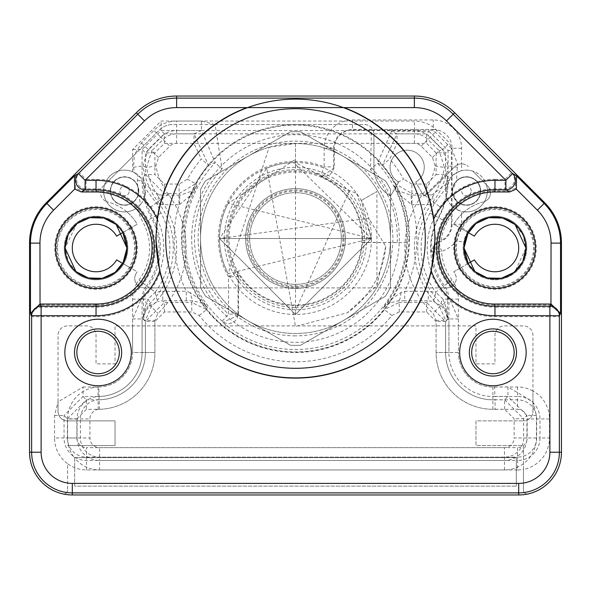 <?xml version="1.0" encoding="UTF-8"?>
<svg xmlns="http://www.w3.org/2000/svg" width="591" height="591" viewBox="0 0 591 591"><rect width="100%" height="100%" fill="white"/><g stroke="black" fill="none" stroke-linecap="round" stroke-linejoin="round"><path stroke-width="0.44" stroke-dasharray="2.96 2.22" d="M430.891 272.636A139.624 139.624 0 0 1 160.109 272.636L155.839 238.513L157.479 217.407A139.624 139.624 0 0 1 246.927 107.606L344.073 107.606A139.624 139.624 0 0 1 433.521 217.407L435.161 238.513L430.891 272.636A68.645 68.645 0 0 0 494.963 316.65L549.881 316.65L549.881 452.218L561.45 452.218L561.45 243.123A56.987 56.987 0 0 0 544.762 202.824L454.664 112.726A56.987 56.987 0 0 0 414.365 96.038L176.635 96.038A56.987 56.987 0 0 0 136.336 112.726L46.238 202.824A56.987 56.987 0 0 0 29.55 243.123L29.55 452.218A42.744 42.744 0 0 0 62.912 493.921A3.797 3.797 0 0 0 67.544 490.212A3.797 3.797 0 0 1 62.912 493.921A42.744 42.744 0 0 0 72.294 494.963L518.706 494.963A42.744 42.744 0 0 0 528.088 493.921A3.797 3.797 0 0 1 523.456 490.212L523.456 445.57L475.969 445.57L475.969 420.873L523.456 420.873L475.969 420.873L475.969 445.57L523.456 445.57L523.456 469.394A31.98 31.98 0 0 0 549.482 437.975L539.989 437.975A22.48 22.48 0 0 1 517.509 460.455L517.509 457.131L99.584 457.131A19.156 19.156 0 0 1 80.428 437.975L80.428 418.96A19.156 19.156 0 0 1 99.155 399.804A47.332 47.332 0 0 0 145.408 352.487L145.408 321.452L164.401 302.459L191.78 302.459L192.585 300.782L202.24 303.227L207.655 307.712L206.614 309.595A113.819 113.819 0 0 0 384.386 309.595L383.345 307.712L388.76 303.227L398.415 300.782L404.739 300.797L404.739 291.304L400.934 292.575L390.85 299.43L383.345 307.712A111.825 111.825 0 0 0 393.99 185.552L399.952 194.993L411.425 204.567A9.5 0.51 -90.1 0 0 410.915 195.222L398.541 190.886L393.99 185.552L395.253 183.712A113.819 113.819 0 0 0 382.488 165.111L397.004 133.869L426.599 133.869L445.592 152.862L445.592 174.567L426.599 193.56L411.897 193.56L410.915 195.222L432.036 194.845L433.92 204.154L445.873 188.152L447.321 179.236L445.466 184.769L432.036 194.845M536.436 415.443L526.943 415.443L507.95 396.45L494.889 396.45L494.66 386.957A34.507 34.507 0 0 1 458.409 352.487A34.507 34.507 0 0 0 492.916 387.002L517.509 387.002A31.98 31.98 0 0 1 532.956 390.976L532.956 411.38A9.5 9.5 0 0 1 523.456 420.873A9.5 9.5 0 0 0 532.956 411.38L532.956 401.791L536.436 415.443L536.436 437.975A31.98 31.98 0 0 1 504.463 469.948L86.537 469.948A31.98 31.98 0 0 1 67.544 463.699L67.544 490.212L67.544 463.699A31.98 31.98 0 0 1 54.564 437.975L64.057 437.975A22.48 22.48 0 0 0 86.537 460.455L504.463 460.455A22.48 22.48 0 0 0 526.943 437.975L523.619 437.975L523.619 418.768L504.625 399.775L494.963 399.775L495.155 409.267A56.825 56.825 0 0 1 436.092 352.487L436.092 320.388L433.114 313.489A90.068 90.068 0 0 1 422.861 194.033A66.65 66.65 0 0 0 435.109 165.864L432.479 157.472L421.198 146.191A9.663 9.663 0 0 0 414.365 143.362L176.635 143.362A9.663 9.663 0 0 0 169.802 146.191L158.521 157.472L155.891 165.864A66.65 66.65 0 0 0 168.139 194.033A90.068 90.068 0 0 1 157.886 313.489L154.908 320.388L154.908 352.487A56.825 56.825 0 0 1 98.084 409.312L86.375 409.312L76.874 418.812L76.874 437.975L67.381 437.975A19.156 19.156 0 0 0 86.537 457.131L504.463 457.131A19.156 19.156 0 0 0 523.619 437.975L514.126 437.975L514.126 418.768L504.625 409.267L495.155 409.267M504.625 409.267L504.625 399.775L507.95 396.45L507.95 386.957L532.956 401.791L532.956 335.392A9.5 9.5 0 0 0 523.456 325.892L504.463 325.892A9.5 9.5 0 0 0 494.963 335.392L494.963 363.886L475.969 363.886L475.969 325.892L115.031 325.892L115.031 363.886L96.038 363.886L96.038 335.392A9.5 9.5 0 0 0 86.537 325.892L67.544 325.892A9.5 9.5 0 0 0 58.044 335.392L58.044 411.38A9.5 9.5 0 0 0 67.544 420.873L115.031 420.873L115.031 445.57L67.544 445.57L115.031 445.57L115.031 420.873L67.544 420.873A9.5 9.5 0 0 1 58.044 411.38L58.044 401.836L54.564 415.488L54.564 437.975M549.482 437.975L549.482 418.975A31.98 31.98 0 0 0 532.956 390.976L532.956 335.392A9.5 9.5 0 0 0 523.456 325.892L504.463 325.892A9.5 9.5 0 0 0 494.963 335.392L494.963 363.886L475.969 363.886L475.969 325.892L115.031 325.892L115.031 363.886L96.038 363.886L96.038 335.392A9.5 9.5 0 0 0 86.537 325.892L67.544 325.892A9.5 9.5 0 0 0 58.044 335.392L58.044 401.836L83.05 387.002L83.05 396.495L64.057 415.488L64.057 437.975L67.381 437.975L67.381 418.812L86.375 399.819L98.084 399.819L98.084 396.495L83.05 396.495L86.375 399.819L86.375 409.312M67.603 418.96A31.98 31.98 0 0 1 98.86 386.987L99.074 396.487A22.48 22.48 0 0 0 77.103 418.96L67.603 418.96L67.603 437.975A31.98 31.98 0 0 0 74.665 458.018L74.665 486.127L516.335 486.127L74.665 486.127L74.665 457.633L516.335 457.633L516.335 486.127L516.335 457.633L74.665 457.633L74.665 458.018A31.98 31.98 0 0 0 99.584 469.948L99.584 460.455A22.48 22.48 0 0 1 77.103 437.975L77.103 418.96L89.921 418.96A9.663 9.663 0 0 1 99.369 409.297A56.825 56.825 0 0 0 154.908 352.487L154.908 321.452L164.401 311.959L191.78 311.959L199.197 315.52A123.312 123.312 0 0 0 391.803 315.52L399.221 311.959L426.599 311.959L436.092 321.452L436.092 352.487L445.592 352.487A47.332 47.332 0 0 0 492.916 399.819L517.509 399.819A19.156 19.156 0 0 1 536.665 418.975L536.665 437.975A19.156 19.156 0 0 1 517.509 457.131L517.509 447.638L99.584 447.638A9.663 9.663 0 0 1 89.921 437.975L89.921 418.96M561.45 452.218A42.744 42.744 0 0 1 528.088 493.921A3.797 3.797 0 0 1 523.456 490.212L523.456 469.394A31.98 31.98 0 0 1 517.509 469.948L517.509 460.455L99.584 460.455L99.584 447.638M517.509 469.948L99.584 469.948M99.369 409.297L99.074 396.487A44.007 44.007 0 0 0 142.091 352.487L142.091 299.105A22.48 22.48 0 0 1 146.546 285.667L138.937 279.994A31.98 31.98 0 0 0 136.462 283.85A9.5 9.5 0 0 1 136.211 273.338A9.5 9.5 0 0 0 144.248 287.898L150.801 287.898A67.751 67.751 0 0 1 141.825 297.945L132.591 318.948L132.591 325.892L132.591 299.105A31.98 31.98 0 0 1 136.462 283.85A9.5 9.5 0 0 0 144.248 287.898L207.404 287.898A100.995 100.995 0 0 0 228.51 314.094L228.51 287.898L446.752 287.898A9.5 9.5 0 0 0 454.538 283.85A31.98 31.98 0 0 1 458.409 299.105L458.409 325.892L458.409 318.948L449.175 297.945A67.751 67.751 0 0 1 440.199 287.898L446.752 287.898A9.5 9.5 0 0 0 454.789 273.338A9.5 9.5 0 0 1 454.538 283.85A31.98 31.98 0 0 0 452.063 279.994L443.383 286.465A21.15 21.15 0 0 1 447.579 299.105L447.579 319.465L446.242 307.941L443.014 299.105A9.5 3.864 133 0 0 441.403 305.983L445.747 311.834L447.579 319.465L445.592 321.452L445.592 352.487L445.592 320.388L439.638 306.581A80.575 80.575 0 0 1 430.462 199.721A76.15 76.15 0 0 0 444.454 167.541L448.096 165.857A79.467 79.467 0 0 1 433.122 201.716L422.861 194.033M222.12 169.115A100.995 100.995 0 0 0 207.404 287.898L228.51 287.898L228.51 276.78A77.148 77.148 0 0 1 324.156 166.884L324.156 148.275A28.331 28.331 0 0 1 352.487 119.951L433.225 119.951A28.331 28.331 0 0 1 461.556 148.275L461.556 163.847A9.5 9.5 0 0 0 454.834 166.625L430.684 190.782A33.244 33.244 0 0 1 423.799 196.064L415.724 182.08L423.799 196.064A33.244 33.244 0 0 0 430.684 190.782L454.834 166.625A9.5 9.5 0 0 1 457.759 164.638L449.463 142.896L436.978 130.412A31.98 31.98 0 0 0 414.365 121.052L176.635 121.052A31.98 31.98 0 0 0 154.022 130.412L141.537 142.896L134.349 155.012L159.267 130.094A18.993 18.993 0 0 1 172.698 124.531A18.993 18.993 0 0 0 159.267 130.094L132.591 156.77L132.591 149.538L161.084 121.052L201.42 121.052L215.08 124.531L172.698 124.531L364.433 124.531A9.5 9.5 0 0 1 373.933 134.031A9.5 9.5 0 0 0 364.433 124.531L215.08 124.531L222.12 169.115L215.22 162.591L208.512 165.111A113.819 113.819 0 0 0 195.747 183.712L197.01 185.552L192.459 190.886L180.085 195.222L179.103 193.56L164.401 193.56L145.408 174.567L145.408 152.862L164.401 133.869L193.996 133.869L208.512 165.111L201.258 158.986A123.312 123.312 0 0 0 187.421 179.139L179.103 184.06L164.401 184.06L154.908 174.567L154.908 152.862L164.401 143.362L193.996 143.362L201.258 158.986M321.186 176.643A66.982 66.982 0 0 1 362.372 242.428L362.527 242.598A67.152 67.152 0 0 1 237.25 271.919L238.513 276.647L238.513 315.202L238.01 314.094L228.51 314.094L222.216 321.201A9.5 9.493 -24.2 0 0 238.01 314.094L238.01 276.78A9.5 9.5 -104.9 0 0 236.762 272.067A67.647 67.647 0 0 1 320.632 175.704L321.186 176.643L334.321 167.874L334.321 148.275A18.166 18.166 0 0 1 352.487 130.109L371.444 130.109L370.498 169.639L377.494 163.212L382.488 165.111L389.742 158.986L397.004 143.362L426.599 143.362L436.092 152.862L445.592 152.862L448.081 150.365L448.081 180.61A78.64 78.64 0 0 1 438.721 217.813L438.278 217.577A64.338 64.338 0 0 0 443.383 286.465L435.774 292.139A11.65 11.65 0 0 1 435.929 292.353L428.261 291.304L404.739 291.304A121.325 121.325 0 0 0 412.023 204.715L412.023 195.222M122.847 263.483L131.786 268.646A41.281 41.281 0 0 0 131.786 227.372L137.164 224.262A47.494 47.494 0 0 0 126.762 211.8A20.899 20.899 0 0 0 144.189 198.111A88.968 88.968 0 0 0 150.277 207.404A67.751 67.751 0 0 1 150.801 287.898L440.199 287.898A67.751 67.751 0 0 1 440.723 207.404L433.122 201.716A77.251 77.251 0 0 0 442.755 304.949L439.638 306.581L433.114 313.489M122.847 232.536L131.786 227.372A41.281 41.281 0 0 0 54.756 248.006A41.281 41.281 0 0 0 131.786 268.646L137.164 271.757A47.494 47.494 0 0 1 136.211 273.338A47.494 47.494 0 0 0 137.164 271.757L130.153 267.708A39.398 39.398 0 0 1 56.64 248.006A39.398 39.398 0 0 1 130.153 228.311L116.604 236.134A23.743 23.743 0 0 0 80.775 229.818A23.743 23.743 0 0 0 80.775 266.201A23.743 23.743 0 0 0 116.604 259.885L130.153 267.708A39.398 39.398 0 0 0 130.153 228.311L137.164 224.262A47.494 47.494 0 0 0 107.695 201.974A9.5 9.5 0 0 1 106.506 201.583A20.899 20.899 0 0 0 126.762 211.8A47.494 47.494 0 0 0 107.695 201.974A9.5 9.5 0 0 1 106.506 201.583A20.899 20.899 0 0 1 118.281 171.08L104.592 184.769A20.899 20.899 0 0 0 106.506 201.583A9.5 9.5 0 0 1 103.314 186.047L104.592 184.769L103.314 186.047A9.5 9.5 0 0 0 106.506 201.583A20.899 20.899 0 0 0 136.876 207.877L140.798 204.139A84.121 84.121 0 0 1 138.493 193.9L137.57 185.242A84.121 84.121 0 0 1 137.437 180.61L137.437 174.589A20.899 20.899 0 0 0 108.153 178.039A20.899 20.899 0 0 0 111.485 207.338A20.899 20.899 0 0 0 140.798 204.139M468.153 232.536L459.214 227.372A41.281 41.281 0 0 0 459.214 268.646L453.836 271.757A47.494 47.494 0 0 0 454.789 273.338A47.494 47.494 0 0 1 453.836 271.757L460.847 267.708A39.398 39.398 0 0 1 456.23 240.796A28.331 28.331 0 0 1 441.558 251.338L432.08 251.929A63.001 63.001 0 0 0 444.454 285.667A22.48 22.48 0 0 1 448.909 299.105L448.909 352.487L458.409 352.487L458.409 325.892L458.409 352.487L448.909 352.487A44.007 44.007 0 0 0 494.889 396.45L494.963 399.775A47.332 47.332 0 0 1 445.592 352.487L448.909 352.487L448.909 318.948L445.592 320.388L436.092 320.388M468.153 263.483L459.214 268.646A41.281 41.281 0 0 0 536.244 248.006A41.281 41.281 0 0 0 459.214 227.372L453.836 224.262A47.494 47.494 0 0 1 464.238 211.8A47.494 47.494 0 0 0 461.556 214.252L461.556 224.262A28.331 28.331 0 0 1 461.379 227.409A39.398 39.398 0 0 1 520.819 218.286A39.398 39.398 0 0 1 520.021 278.413A39.398 39.398 0 0 1 460.847 267.708L474.396 259.885A23.743 23.743 0 0 0 510.225 266.201A23.743 23.743 0 0 0 510.225 229.818A23.743 23.743 0 0 0 474.396 236.134L453.836 224.262A47.494 47.494 0 0 1 461.556 214.252L461.556 211.327L456.71 209.495A20.899 20.899 0 0 0 487.361 191.019A20.899 20.899 0 0 0 456.71 172.542L456.71 180.624A14.258 14.258 0 0 1 476.656 181.045A14.258 14.258 0 0 1 476.656 200.999A14.258 14.258 0 0 1 456.71 201.413L456.71 209.495M445.599 189.94A84.121 84.121 0 0 0 450.172 177.943A20.899 20.899 0 0 1 483.955 179.583A20.899 20.899 0 0 1 471.913 211.194A20.899 20.899 0 0 1 445.599 189.94L446.811 198.111A20.899 20.899 0 0 0 464.238 211.8A20.899 20.899 0 0 1 461.556 211.327M463.706 242.184L467.858 231.384A31.796 31.796 0 0 1 526.758 248.006A31.796 31.796 0 0 1 494.963 279.809A31.796 31.796 0 0 1 463.706 242.184L456.23 240.796L461.379 227.409L467.858 231.384M452.063 279.994A53.508 53.508 0 0 1 441.558 251.338L438.766 242.266A9.5 9.493 124.7 0 0 432.08 251.929L431.208 251.205L438.234 241.719L438.766 242.266A18.831 18.831 0 0 0 452.056 224.262L452.056 148.275L451.354 148.275L451.391 213.048A88.14 88.14 0 0 1 447.092 222.305A54.335 54.335 0 0 0 441.13 240.618L438.234 241.719M461.556 224.262L451.391 224.262A18.166 18.166 0 0 1 441.13 240.618M451.391 224.262L451.391 213.048M436.092 152.862L436.092 174.567L426.599 184.06L426.599 193.56L428.261 195.222L428.261 204.715L433.92 204.146L429.916 213.085L438.278 217.577A78.138 78.138 0 0 0 447.579 180.61L451.354 180.595M458.409 299.105L443.014 299.105L435.929 292.353L433.373 301.499L428.261 300.797L428.261 291.304M433.373 301.499L441.403 305.983M426.599 311.959L426.599 302.459L445.592 321.452L436.092 321.452M144.189 198.111L145.401 189.94A20.899 20.899 0 0 1 119.087 211.194A20.899 20.899 0 0 1 107.045 179.583A20.899 20.899 0 0 1 140.828 177.943A84.121 84.121 0 0 0 145.401 189.94M134.489 172.646A20.899 20.899 0 0 0 118.281 171.08L134.349 155.012L133.507 167.26A88.968 88.968 0 0 0 134.489 172.646L140.828 177.943M133.507 167.26L142.904 165.857L146.546 167.541A76.15 76.15 0 0 0 160.538 199.721A80.575 80.575 0 0 1 151.362 306.581L145.408 320.388L145.408 352.487A47.332 47.332 0 0 1 98.084 399.819L98.084 409.312M450.172 177.943L456.511 172.646A88.968 88.968 0 0 0 457.493 167.26L457.759 164.638A9.5 9.5 0 0 1 468.264 166.625A9.5 9.5 0 0 0 461.556 163.847L461.556 170.71A20.899 20.899 0 0 1 486.408 184.769L472.719 171.08A20.899 20.899 0 0 0 456.511 172.646M484.494 201.583A20.899 20.899 0 0 1 464.238 211.8A20.899 20.899 0 0 0 486.408 184.769L472.719 171.08A20.899 20.899 0 0 1 484.494 201.583A9.5 9.5 0 0 1 483.305 201.974A9.5 9.5 0 0 0 487.686 186.047L486.408 184.769L487.686 186.047A9.5 9.5 0 0 1 484.494 201.583M483.305 201.974A47.494 47.494 0 0 0 464.238 211.8A47.494 47.494 0 0 1 483.305 201.974M456.71 201.413L452.152 191.019L456.71 180.624M456.71 172.542L461.556 170.71M373.933 134.031L373.933 167.275A33.244 33.244 0 0 0 390.555 196.064L398.622 182.08A17.095 17.095 0 0 1 394.079 156.283A17.095 17.095 0 0 1 420.267 156.283A17.095 17.095 0 0 1 415.724 182.08A17.095 17.095 0 0 0 420.267 156.283A17.095 17.095 0 0 0 394.079 156.283A17.095 17.095 0 0 0 398.622 182.08L390.555 196.064A33.244 33.244 0 0 1 373.933 167.275L373.933 134.031M451.354 148.275L433.225 130.183L429.088 130.197L429.088 131.372L448.081 150.365L451.354 150.365M436.092 174.567L445.592 174.567L447.579 176.554L447.321 179.236M447.579 176.554L447.402 180.617L447.579 176.554M411.425 204.567L428.261 204.715M400.934 292.575A9.5 2.549 90.3 0 1 398.415 300.782L399.221 302.459L426.599 302.459L428.261 300.797L404.739 300.797M362.372 242.428L406.416 242.598A110.997 110.997 0 0 1 222.792 322.376L222.216 321.201A110.495 110.495 0 0 1 215.22 162.591L201.42 130.545L193.996 133.869L193.996 143.362M362.527 242.598L406.416 242.598M238.513 315.202L222.792 322.376M238.513 276.647L228.51 276.78L237.25 271.919M324.156 148.275L333.656 148.275L333.656 166.884L324.156 166.884L320.632 175.704A9.5 9.493 -34.1 0 0 333.656 166.884L334.321 167.874M371.444 130.109L429.088 130.197M391.478 130.197L391.478 131.372M406.763 242.266A111.322 111.322 0 0 0 377.494 163.219L391.486 131.372L397.004 133.869L397.004 143.362M426.599 184.06L411.897 184.06L411.897 193.56L395.253 183.712L403.579 179.139A123.312 123.312 0 0 0 389.742 158.986M399.952 194.993A9.5 5.903 -50.7 0 0 398.541 190.886M361.988 238.513A66.487 66.487 0 0 0 295.5 172.025A66.487 66.487 0 0 0 229.013 238.513A66.487 66.487 0 0 0 295.5 305A66.487 66.487 0 0 0 361.988 238.513M343.984 238.513A48.484 48.484 0 0 1 295.5 286.997A48.484 48.484 0 0 1 247.016 238.513A48.484 48.484 0 0 1 295.5 190.021A48.484 48.484 0 0 1 343.984 238.513M342.994 238.513A47.494 47.494 0 0 1 295.5 286A47.494 47.494 0 0 1 248.006 238.513A47.494 47.494 0 0 1 295.5 191.019A47.494 47.494 0 0 1 342.994 238.513M376.932 285.527L385.76 246.395L368.718 218.182L219.512 238.513L371.488 238.513L361.308 200.519L371.488 238.513A75.988 75.988 0 0 1 295.5 314.493A75.988 75.988 0 0 1 219.512 238.513A75.988 75.988 0 0 1 295.5 162.525A75.988 75.988 0 0 1 371.488 238.513L219.512 238.513L371.488 238.513L219.512 238.513L266.733 168.184L295.5 326.461L347.456 312.735L376.932 285.527L376.932 191.491L361.308 200.519L376.932 191.491M385.76 246.395A90.6 90.6 0 0 1 347.456 312.735M356.735 193.523L371.488 238.513L293.564 162.547L295.5 162.636L349.488 190.568L356.735 193.523A75.988 75.988 0 0 1 368.718 218.182M295.5 188.647A49.866 49.866 0 0 1 345.366 238.513A49.866 49.866 0 0 1 295.5 288.378A49.866 49.866 0 0 1 245.634 238.513A49.866 49.866 0 0 1 295.5 188.647A49.866 49.866 0 0 0 245.634 238.513A49.866 49.866 0 0 0 295.5 288.378A49.866 49.866 0 0 0 345.366 238.513A49.866 49.866 0 0 0 295.5 188.647M266.733 168.184A75.988 75.988 0 0 1 293.564 162.547M228.148 203.334A75.988 75.988 0 0 0 228.148 273.692L371.488 238.513L219.512 238.513L371.488 238.513L219.512 238.513L371.488 238.513L219.512 238.513L371.488 238.513L295.5 314.493L219.512 238.513L371.488 238.513L219.512 238.513L295.5 314.493L371.488 238.513L219.512 238.513L371.488 238.513L228.148 203.334L295.5 159.393L295.5 166.307L295.5 143.532A94.981 94.981 0 0 0 248.006 320.765A94.981 94.981 0 0 0 390.481 238.513A94.981 94.981 0 0 0 295.5 143.532L295.5 159.393M349.488 190.568L295.5 310.718L295.5 166.307M269.09 147.277A94.981 94.981 0 0 0 295.5 333.494A94.981 94.981 0 0 0 390.481 238.513A94.981 94.981 0 0 0 295.5 143.532L269.09 147.277L228.148 273.692M295.5 335.865A97.36 97.36 0 0 1 198.14 238.513A97.36 97.36 0 0 1 295.5 141.153A97.36 97.36 0 0 1 392.86 238.513A97.36 97.36 0 0 1 295.5 335.865M191.683 238.513A103.817 103.817 0 0 1 295.5 134.696A103.817 103.817 0 0 1 399.317 238.513A103.817 103.817 0 0 1 295.5 342.329A103.817 103.817 0 0 1 191.683 238.513M182.102 238.513A113.398 113.398 0 0 1 295.5 125.115A113.398 113.398 0 0 1 408.898 238.513A113.398 113.398 0 0 1 295.5 351.911A113.398 113.398 0 0 1 182.102 238.513M409.482 238.513A113.982 113.982 0 0 1 295.5 352.487A113.982 113.982 0 0 1 181.518 238.513A113.982 113.982 0 0 1 295.5 124.531A113.982 113.982 0 0 1 409.482 238.513M165.709 238.513A129.791 129.791 0 0 1 295.5 108.714A129.791 129.791 0 0 1 425.291 238.513A129.791 129.791 0 0 1 295.5 368.304A129.791 129.791 0 0 1 165.709 238.513M156.127 238.513A139.373 139.373 0 0 1 295.5 99.133A139.373 139.373 0 0 1 434.873 238.513A139.373 139.373 0 0 1 295.5 377.885A139.373 139.373 0 0 1 156.127 238.513M515.396 188.182L537.396 210.182A46.578 46.578 0 0 1 551.041 243.123L551.041 305L494.963 305A56.987 56.987 0 0 1 437.975 248.006A56.987 56.987 0 0 1 494.963 191.019L508.622 191.019L515.396 188.182L515.618 174.973L511.651 172.646A9.5 9.493 -59.6 0 1 504.936 188.861L494.963 188.861L494.963 179.361A68.645 68.645 0 0 0 433.521 217.407M494.963 316.65L494.963 307.157L549.881 307.157A9.5 9.493 26.6 0 1 559.374 316.65L549.881 316.65L549.881 307.157L550.96 305M98.084 319.243A33.244 33.244 0 0 0 64.84 352.487A33.244 33.244 0 0 0 98.084 385.731A33.244 33.244 0 0 0 131.328 352.487A33.244 33.244 0 0 0 98.084 319.243M492.916 319.243A33.244 33.244 0 0 0 459.672 352.487A33.244 33.244 0 0 0 492.916 385.731A33.244 33.244 0 0 0 526.16 352.487A33.244 33.244 0 0 0 492.916 319.243M549.881 452.218A31.168 31.168 0 0 1 518.706 483.394L72.294 483.394A31.168 31.168 0 0 1 41.119 452.218L41.119 307.157L96.038 307.157L96.038 316.65A68.645 68.645 0 0 0 160.109 272.636M157.479 217.407A68.645 68.645 0 0 0 96.038 179.361L86.064 179.361L86.064 188.861L82.378 191.019L96.038 191.019A56.987 56.987 0 0 1 153.025 248.006A56.987 56.987 0 0 1 96.038 305L96.038 307.157A59.144 59.144 0 0 0 155.182 248.006A59.144 59.144 0 0 0 96.038 188.861L86.064 188.861A9.5 9.493 -120.4 0 1 79.349 172.646L75.382 174.973L75.604 188.182L82.378 191.019M96.038 305L39.959 305L39.959 243.123A46.578 46.578 0 0 1 53.604 210.182L46.238 202.824M41.119 452.218L31.626 452.218L31.626 316.65L30.466 314.331L39.959 305M96.038 316.65L31.626 316.65A9.5 9.493 153.4 0 1 41.119 307.157L40.04 305M344.073 107.606L414.365 107.606A45.418 45.418 0 0 1 446.486 120.911L504.936 179.361L504.936 188.861L508.622 191.019M551.041 305L560.534 314.331L560.534 243.123L561.45 243.123M98.084 328.906A23.581 23.581 0 0 0 74.503 352.487A23.581 23.581 0 0 0 98.084 376.068A23.581 23.581 0 0 0 121.665 352.487A23.581 23.581 0 0 0 98.084 328.906M98.084 331.255A21.232 21.232 0 0 1 119.316 352.487A21.232 21.232 0 0 1 98.084 373.719A21.232 21.232 0 0 1 76.852 352.487A21.232 21.232 0 0 1 98.084 331.255M492.916 328.906A23.581 23.581 0 0 0 469.335 352.487A23.581 23.581 0 0 0 492.916 376.068A23.581 23.581 0 0 0 516.497 352.487A23.581 23.581 0 0 0 492.916 328.906M492.916 331.255A21.232 21.232 0 0 1 514.148 352.487A21.232 21.232 0 0 1 492.916 373.719A21.232 21.232 0 0 1 471.684 352.487A21.232 21.232 0 0 1 492.916 331.255M295.5 307.372A68.859 68.859 0 0 0 364.359 238.513A68.859 68.859 0 0 0 295.5 169.647A68.859 68.859 0 0 0 226.641 238.513A68.859 68.859 0 0 0 295.5 307.372M224.262 238.513A71.238 71.238 0 0 1 295.5 167.275A71.238 71.238 0 0 1 366.738 238.513A71.238 71.238 0 0 1 295.5 309.75A71.238 71.238 0 0 1 224.262 238.513M200.519 238.513L200.519 189.556A106.853 106.853 0 0 1 205.616 180.728L290.403 131.778A106.853 106.853 0 0 1 300.597 131.778L385.384 180.728A106.853 106.853 0 0 1 390.481 189.556L390.481 287.462A106.853 106.853 0 0 1 385.384 296.29L300.597 345.247A106.853 106.853 0 0 1 290.403 345.247L205.616 296.29A106.853 106.853 0 0 1 200.519 287.462L200.519 189.556A106.853 106.853 0 0 1 205.616 180.728L290.403 131.778A106.853 106.853 0 0 1 300.597 131.778L385.384 180.728A106.853 106.853 0 0 1 390.481 189.556L390.481 287.462A106.853 106.853 0 0 1 385.384 296.29L300.597 345.247A106.853 106.853 0 0 1 290.403 345.247L205.616 296.29A106.853 106.853 0 0 1 200.519 287.462L200.519 238.513M179.575 204.567A9.5 0.51 -89.9 0 1 180.085 195.222L178.977 195.222L178.977 204.715L179.575 204.567L191.048 194.993L197.01 185.552A111.825 111.825 0 0 0 207.655 307.712L200.15 299.43A9.5 5.895 119.4 0 0 202.24 303.227M200.15 299.43L190.066 292.575L192.585 300.782L162.739 300.797L162.739 291.304L155.078 292.353L147.986 299.105L144.758 307.941L143.421 319.465L145.253 311.834L149.597 305.983L157.627 301.499L155.078 292.353A11.65 11.65 0 0 1 155.226 292.139L147.617 286.465A64.338 64.338 0 0 0 152.722 217.577A78.138 78.138 0 0 1 143.421 180.61L145.127 188.152L157.08 204.146L162.739 204.715L178.977 204.715A121.325 121.325 0 0 0 186.261 291.304L186.261 300.797M190.066 292.575L186.261 291.304L162.739 291.304M132.591 299.105L147.986 299.105A9.5 3.864 47 0 1 149.597 305.983M155.226 292.139A73.831 73.831 0 0 0 161.084 213.085L157.08 204.146L158.964 194.845L145.534 184.769L143.679 179.236L143.421 176.554L145.408 174.567L154.908 174.567M137.57 185.256L138.796 191.019L138.493 193.9M132.591 171.745L132.591 156.77L118.281 171.08A20.899 20.899 0 0 1 132.591 171.745L137.437 174.589M201.42 121.052L201.42 130.545L161.084 130.545L164.401 133.869L164.401 143.362M187.421 179.139L195.747 183.712L179.103 193.56L179.103 184.06M154.908 321.452L145.408 321.452L143.421 319.465L143.421 299.105A21.15 21.15 0 0 1 147.617 286.465L146.546 285.667A63.001 63.001 0 0 0 151.547 218.205A79.467 79.467 0 0 1 142.091 180.61L143.421 180.61L143.421 176.554L143.598 180.61A9.5 5.984 -9.2 0 0 143.679 179.236M118.281 171.08L104.592 184.769A20.899 20.899 0 0 1 118.281 171.08M452.47 191.019A13.999 13.999 0 0 0 466.469 205.018A13.999 13.999 0 0 0 480.461 191.019A13.999 13.999 0 0 0 466.469 177.027A13.999 13.999 0 0 0 452.47 191.019A13.999 13.999 0 0 1 466.469 177.027A13.999 13.999 0 0 1 480.461 191.019A13.999 13.999 0 0 1 466.469 205.018A13.999 13.999 0 0 1 452.47 191.019M471.219 191.019A4.75 4.75 0 0 0 466.469 186.268A4.75 4.75 0 0 0 461.719 191.019A4.75 4.75 0 0 0 466.469 195.769A4.75 4.75 0 0 0 471.219 191.019A4.75 4.75 0 0 1 466.469 195.769A4.75 4.75 0 0 1 461.719 191.019A4.75 4.75 0 0 1 466.469 186.268A4.75 4.75 0 0 1 471.219 191.019M110.539 191.019A13.999 13.999 0 0 0 124.531 205.018A13.999 13.999 0 0 0 138.53 191.019A13.999 13.999 0 0 0 124.531 177.027A13.999 13.999 0 0 0 110.539 191.019A13.999 13.999 0 0 1 124.531 177.027A13.999 13.999 0 0 1 138.53 191.019A13.999 13.999 0 0 1 124.531 205.018A13.999 13.999 0 0 1 110.539 191.019M129.281 191.019A4.75 4.75 0 0 0 124.531 186.268A4.75 4.75 0 0 0 119.781 191.019A4.75 4.75 0 0 0 124.531 195.769A4.75 4.75 0 0 0 129.281 191.019A4.75 4.75 0 0 1 124.531 195.769A4.75 4.75 0 0 1 119.781 191.019A4.75 4.75 0 0 1 124.531 186.268A4.75 4.75 0 0 1 129.281 191.019M390.85 299.43A9.5 5.895 60.6 0 1 388.76 303.227M480.727 191.019A14.258 14.258 0 0 0 466.469 176.761A14.258 14.258 0 0 0 452.211 191.019A14.258 14.258 0 0 0 466.469 205.276A14.258 14.258 0 0 0 480.727 191.019M150.277 207.404L157.878 201.716A77.251 77.251 0 0 1 148.245 304.949L151.362 306.581L157.886 313.489M132.591 318.948L142.091 318.948L145.408 320.388L154.908 320.388M138.789 191.019A14.258 14.258 0 0 0 124.531 176.761A14.258 14.258 0 0 0 110.273 191.019A14.258 14.258 0 0 0 124.531 205.276A14.258 14.258 0 0 0 138.789 191.019M249.661 238.513A45.839 45.839 0 0 0 295.5 284.352A45.839 45.839 0 0 0 341.339 238.513A45.839 45.839 0 0 0 295.5 192.673A45.839 45.839 0 0 0 249.661 238.513A45.839 45.839 0 0 0 295.5 284.352A45.839 45.839 0 0 0 341.339 238.513A45.839 45.839 0 0 0 295.5 192.673A45.839 45.839 0 0 0 249.661 238.513M414.365 107.606L414.365 98.113A54.919 54.919 0 0 1 453.201 114.196L454.664 112.726M246.927 107.606L176.635 107.606A45.418 45.418 0 0 0 144.514 120.911L86.064 179.361L79.349 172.646L137.799 114.196A54.919 54.919 0 0 1 176.635 98.113L414.365 98.113L414.365 96.038M176.635 107.606L176.635 96.038M144.514 120.911L136.336 112.726M30.466 314.331L30.466 243.123A56.079 56.079 0 0 1 46.888 203.467L75.382 174.973M39.959 243.123L29.55 243.123L29.55 452.218L31.626 452.218A40.668 40.668 0 0 0 72.294 492.887L72.294 494.963M86.537 469.948L86.537 447.638L504.463 447.638A9.663 9.663 0 0 0 514.126 437.975M504.463 469.948L504.463 447.638M536.436 437.975L526.943 437.975L526.943 415.443L523.619 418.768L514.126 418.768M507.95 386.957L494.66 386.957M517.509 387.002L517.509 396.495A22.48 22.48 0 0 1 539.989 418.975L539.989 437.975L527.165 437.975A9.663 9.663 0 0 1 517.509 447.638M549.482 418.975L527.165 418.975L527.165 437.975M67.603 437.975L89.921 437.975M98.86 386.987A34.507 34.507 0 0 0 132.591 352.487L132.591 325.892L132.591 352.487L154.908 352.487L142.091 352.487A44.007 44.007 0 0 1 98.084 396.495L98.084 387.002L83.05 387.002M492.916 387.002L492.916 396.495L517.509 396.495L517.509 409.312A9.663 9.663 0 0 1 527.165 418.975M492.916 409.312A56.825 56.825 0 0 1 436.092 352.487L448.909 352.487A44.007 44.007 0 0 0 492.916 396.495L492.916 409.312L517.509 409.312M141.825 297.945L148.245 304.949L142.091 318.948L142.091 352.487L132.591 352.487A34.507 34.507 0 0 1 98.084 387.002M54.564 415.488L64.057 415.488L67.381 418.812L76.874 418.812M76.874 437.975A9.663 9.663 0 0 0 86.537 447.638M458.409 318.948L448.909 318.948L442.755 304.949L449.175 297.945M440.723 207.404A88.968 88.968 0 0 0 446.811 198.111M447.092 222.305L438.721 217.813A63.835 63.835 0 0 0 431.208 251.205M445.873 188.152L445.466 184.769M429.916 213.085A73.831 73.831 0 0 0 435.774 292.139M399.221 311.959L399.221 302.459L384.386 309.595M391.803 315.52L384.394 309.595M199.197 315.52L206.614 309.595L191.78 302.459L191.78 311.959M164.401 311.959L164.401 302.459L162.739 300.797L157.627 301.499M138.937 279.994A53.508 53.508 0 0 0 143.177 222.696A88.968 88.968 0 0 1 136.876 207.877M127.819 248.006A31.781 31.781 0 0 0 96.038 216.225A31.781 31.781 0 0 0 64.256 248.006A31.781 31.781 0 0 0 96.038 279.794A31.781 31.781 0 0 0 127.819 248.006M168.139 194.033L157.878 201.716A79.467 79.467 0 0 1 142.904 165.857L148.252 149.612L151.806 150.757L146.546 167.541L155.891 165.864M158.521 157.472L151.806 150.757L163.086 139.476L169.802 146.191M176.635 143.362L176.635 133.869A19.156 19.156 0 0 0 163.086 139.476L160.737 137.127L148.252 149.612L141.537 142.896M414.365 143.362L414.365 133.869L176.635 133.869L176.635 130.545A22.48 22.48 0 0 0 160.737 137.127L154.022 130.412M421.198 146.191L427.914 139.476A19.156 19.156 0 0 0 414.365 133.869L414.365 130.545L176.635 130.545L176.635 121.052M432.479 157.472L439.194 150.757L427.914 139.476L430.263 137.127A22.48 22.48 0 0 0 414.365 130.545L414.365 121.052M435.109 165.864L444.454 167.541L439.194 150.757L442.748 149.612L430.263 137.127L436.978 130.412M457.493 167.26L448.096 165.857L442.748 149.612L449.463 142.896M526.744 248.006A31.781 31.781 0 0 0 494.963 216.225A31.781 31.781 0 0 0 463.181 248.006A31.781 31.781 0 0 0 494.963 279.794A31.781 31.781 0 0 0 526.744 248.006M461.556 148.275L452.056 148.275A18.831 18.831 0 0 0 433.225 129.444L433.225 119.951M433.225 130.183L433.225 129.444L352.487 129.444L352.487 130.109M391.486 131.372L429.088 131.372L426.599 133.869L426.599 143.362M411.897 184.06L403.579 179.139M446.242 307.941A9.5 5.518 154.8 0 0 445.747 311.834M397.248 242.428A101.829 101.829 0 0 0 370.498 169.639M352.487 119.951L352.487 129.444A18.831 18.831 0 0 0 333.656 148.275L334.321 148.275M295.5 314.493L295.5 310.718L295.5 314.493M494.963 305L494.963 307.157A59.144 59.144 0 0 1 435.818 248.006A59.144 59.144 0 0 1 494.963 188.861L494.963 191.019M96.038 179.361L96.038 191.019M75.604 188.182L53.604 210.182M57.504 248.006A38.533 38.533 0 0 0 96.038 286.546A38.533 38.533 0 0 0 134.571 248.006A38.533 38.533 0 0 0 96.038 209.473A38.533 38.533 0 0 0 57.504 248.006M72.294 483.394L72.294 492.887L518.706 492.887L518.706 494.963M518.706 483.394L518.706 492.887A40.668 40.668 0 0 0 559.374 452.218L559.374 316.65L560.534 314.331M446.486 120.911L453.201 114.196L511.651 172.646L504.936 179.361L494.963 179.361M515.618 174.973L544.112 203.467L544.762 202.824M456.429 248.006A38.533 38.533 0 0 0 494.963 286.546A38.533 38.533 0 0 0 533.496 248.006A38.533 38.533 0 0 0 494.963 209.473A38.533 38.533 0 0 0 456.429 248.006M537.396 210.182L544.112 203.467A56.079 56.079 0 0 1 560.534 243.123L551.041 243.123M468.168 263.475A30.939 30.939 0 0 0 525.901 248.006A30.939 30.939 0 0 0 468.168 232.544L475.622 223.863L488.218 217.82L502.187 217.931L514.68 224.174L523.161 235.277L525.901 248.006L515.057 271.535L502.653 277.969L488.691 278.302L475.999 272.451L468.168 263.475M65.099 248.006A30.939 30.939 0 0 0 122.832 263.475L116.131 271.535L103.728 277.969L89.766 278.302L77.074 272.451L68.253 261.621L65.099 248.006A30.939 30.939 0 0 1 122.832 232.544L115.755 224.174L103.262 217.931L89.293 217.82L76.697 223.863L65.099 248.006M64.242 248.006A31.796 31.796 0 0 1 96.038 216.21A31.796 31.796 0 0 1 127.833 248.006A31.796 31.796 0 0 1 96.038 279.809A31.796 31.796 0 0 1 64.242 248.006M144.758 307.941A9.5 5.518 25.2 0 1 145.253 311.834M158.964 194.845L162.739 195.222L162.739 204.715M145.127 188.152L145.534 184.769M161.084 213.085L143.177 222.696M137.437 180.61L142.091 180.61L142.091 149.538L145.408 152.862L154.908 152.862M132.591 149.538L142.091 149.538L161.084 130.545L161.084 121.052M191.048 194.993A9.5 5.903 -129.3 0 1 192.459 190.886M164.401 184.06L164.401 193.56L162.739 195.222L178.977 195.222"/><path stroke-width="0.89" d="M246.927 107.606A139.624 139.624 0 0 0 157.236 219.076L155.847 238.513L159.71 270.996A139.624 139.624 0 0 0 431.29 270.996L435.153 238.513L433.764 219.069A139.624 139.624 0 0 0 344.073 107.606L176.635 107.606L176.635 98.113A54.919 54.919 0 0 0 137.799 114.196L136.336 112.726A56.987 56.987 0 0 1 176.635 96.038L414.365 96.038A56.987 56.987 0 0 1 454.664 112.726L544.762 202.824A56.987 56.987 0 0 1 561.45 243.123L561.45 452.218A42.744 42.744 0 0 1 518.706 494.963L72.294 494.963A42.744 42.744 0 0 1 29.55 452.218L29.55 243.123A56.987 56.987 0 0 1 46.238 202.824L136.336 112.726L46.238 202.824L46.888 203.467A56.079 56.079 0 0 0 30.466 243.123L29.55 243.123M176.635 107.606A45.418 45.418 0 0 0 144.514 120.911L85.111 180.314L85.111 189.814L96.038 189.814L96.038 180.314A67.692 67.692 0 0 1 157.236 219.076M156.127 238.513A139.373 139.373 0 0 0 295.5 377.885A139.373 139.373 0 0 0 434.873 238.513A139.373 139.373 0 0 0 295.5 99.133A139.373 139.373 0 0 0 156.127 238.513M98.084 385.731A33.244 33.244 0 0 1 64.84 352.487A33.244 33.244 0 0 1 98.084 319.243A33.244 33.244 0 0 1 131.328 352.487A33.244 33.244 0 0 1 98.084 385.731M492.916 385.731A33.244 33.244 0 0 1 459.672 352.487A33.244 33.244 0 0 1 492.916 319.243A33.244 33.244 0 0 1 526.16 352.487A33.244 33.244 0 0 1 492.916 385.731M433.764 219.076A67.692 67.692 0 0 1 494.963 180.314L505.889 180.314L512.604 173.599L516.564 175.919L516.342 189.127L509.568 191.972L494.963 191.972A56.042 56.042 0 0 0 438.921 248.006A56.042 56.042 0 0 0 494.963 304.047L494.963 315.705A67.692 67.692 0 0 1 431.29 270.996M344.073 107.606L414.365 107.606A45.418 45.418 0 0 1 446.486 120.911L505.889 180.314L505.889 189.814L509.568 191.972M81.432 191.972L74.658 189.127L74.436 175.919L78.396 173.599A9.5 9.493 59.6 0 0 85.111 189.814L81.432 191.972L96.038 191.972L96.038 189.814A58.199 58.199 0 0 1 154.236 248.006A58.199 58.199 0 0 1 96.038 306.204L41.119 306.204L40.04 304.047L96.038 304.047A56.042 56.042 0 0 0 152.079 248.006A56.042 56.042 0 0 0 96.038 191.972M74.436 175.919L46.888 203.467L53.604 210.182A46.578 46.578 0 0 0 39.959 243.123L40.04 304.047M159.71 270.996A67.692 67.692 0 0 1 96.038 315.705L41.119 315.705L41.119 306.204A9.5 9.493 -26.6 0 0 31.626 315.705L31.626 452.218A40.668 40.668 0 0 0 72.294 492.887L518.706 492.887A40.668 40.668 0 0 0 559.374 452.218L559.374 315.705A9.5 9.493 -153.4 0 0 549.881 306.204L494.963 306.204A58.199 58.199 0 0 1 436.764 248.006A58.199 58.199 0 0 1 494.963 189.814L505.889 189.814A9.5 9.493 120.4 0 0 512.604 173.599L453.201 114.196A54.919 54.919 0 0 0 414.365 98.113L414.365 96.038L176.635 96.038L176.635 98.113L414.365 98.113L414.365 107.606M39.959 304.047L30.466 313.385L31.626 315.705L41.119 315.705L41.119 452.218A31.168 31.168 0 0 0 72.294 483.394L518.706 483.394A31.168 31.168 0 0 0 549.881 452.218L549.881 306.204L550.96 304.047L494.963 304.047M550.96 304.047L551.041 243.123A46.578 46.578 0 0 0 537.396 210.182L544.762 202.824L454.664 112.726L446.486 120.911M468.153 263.483L474.396 259.885A23.743 23.743 0 0 0 510.225 266.201A23.743 23.743 0 0 0 510.225 229.818A23.743 23.743 0 0 0 474.396 236.134L468.153 232.536M122.847 232.536L116.604 236.134A23.743 23.743 0 0 0 80.775 229.818A23.743 23.743 0 0 0 80.775 266.201A23.743 23.743 0 0 0 116.604 259.885L122.847 263.483M494.963 315.705L559.374 315.705L560.534 313.385L551.041 304.047M425.291 238.513A129.791 129.791 0 0 0 295.5 108.714A129.791 129.791 0 0 0 165.709 238.513A129.791 129.791 0 0 0 295.5 368.304A129.791 129.791 0 0 0 425.291 238.513M98.084 376.068A23.574 23.574 0 0 1 74.503 352.487A23.574 23.574 0 0 1 98.084 328.914A23.574 23.574 0 0 1 121.657 352.487A23.574 23.574 0 0 1 98.084 376.068M98.084 373.719A21.232 21.232 0 0 0 119.316 352.487A21.232 21.232 0 0 0 98.084 331.255A21.232 21.232 0 0 0 76.852 352.487A21.232 21.232 0 0 0 98.084 373.719M492.916 376.068A23.574 23.574 0 0 1 469.343 352.487A23.574 23.574 0 0 1 492.916 328.914A23.574 23.574 0 0 1 516.497 352.487A23.574 23.574 0 0 1 492.916 376.068M492.916 373.719A21.232 21.232 0 0 0 514.148 352.487A21.232 21.232 0 0 0 492.916 331.255A21.232 21.232 0 0 0 471.684 352.487A21.232 21.232 0 0 0 492.916 373.719M144.514 120.911L137.799 114.196L78.396 173.599L85.111 180.314L96.038 180.314M96.038 315.705L96.038 304.047M494.963 180.314L494.963 191.972M39.959 243.123L30.466 243.123L30.466 313.385M53.604 210.182L74.658 189.127M136.491 248.006A40.454 40.454 0 0 1 96.038 288.46A40.454 40.454 0 0 1 55.584 248.006A40.454 40.454 0 0 1 96.038 207.559A40.454 40.454 0 0 1 136.491 248.006M41.119 452.218L29.55 452.218M72.294 483.394L72.294 494.963M518.706 483.394L518.706 494.963M549.881 452.218L561.45 452.218L561.45 243.123L560.534 243.123A56.079 56.079 0 0 0 544.112 203.467L516.564 175.919M516.342 189.127L537.396 210.182M535.416 248.006A40.454 40.454 0 0 1 494.963 288.46A40.454 40.454 0 0 1 454.509 248.006A40.454 40.454 0 0 1 494.963 207.559A40.454 40.454 0 0 1 535.416 248.006M126.991 248.006A30.954 30.954 0 0 1 96.038 278.959A30.954 30.954 0 0 1 65.084 248.006A30.954 30.954 0 0 1 96.038 217.06A30.954 30.954 0 0 1 126.991 248.006A30.939 30.939 0 0 0 122.832 232.544L126.976 248.006L123.837 261.628L115.009 272.466L102.317 278.317L88.34 277.992L75.936 271.542L65.084 248.006L68.238 234.391L77.066 223.553L89.758 217.702L103.735 218.027L116.139 224.469L126.991 248.006A30.939 30.939 0 0 1 122.832 263.475L126.976 248.006M525.916 248.006A30.954 30.954 0 0 1 494.963 278.959A30.954 30.954 0 0 1 464.009 248.006A30.954 30.954 0 0 1 494.963 217.06A30.954 30.954 0 0 1 525.916 248.006L522.762 261.628L513.934 272.466L501.242 278.317L487.265 277.992L474.861 271.542L464.009 248.006A30.939 30.939 0 0 0 468.168 263.475L464.024 248.006L467.163 234.391L475.991 223.553L488.683 217.702L502.66 218.027L515.064 224.469L525.916 248.006M560.534 313.385L560.534 243.123L551.041 243.123M468.168 232.544A30.939 30.939 0 0 0 464.024 248.006L468.168 232.544"/></g></svg>
